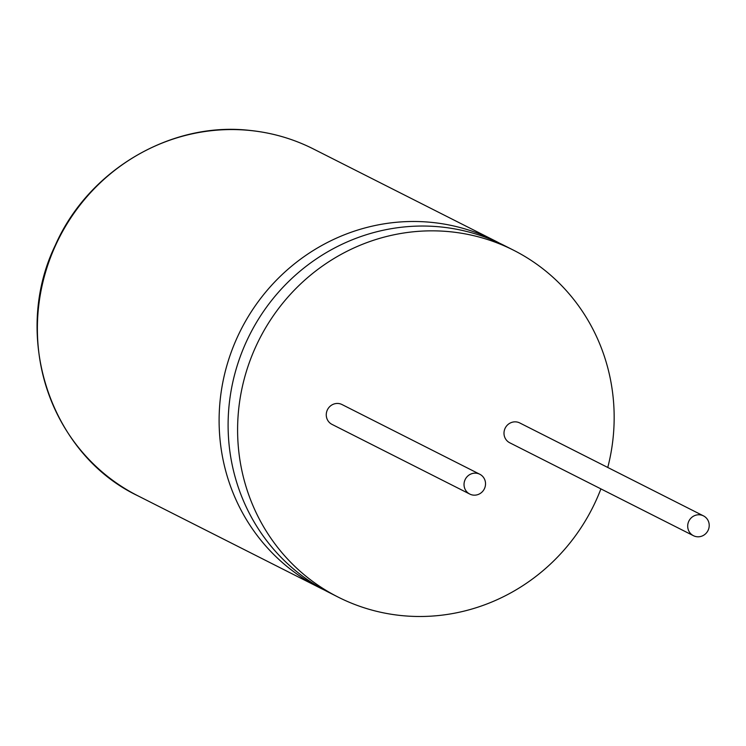 <?xml version="1.0" encoding="UTF-8"?>
<svg xmlns="http://www.w3.org/2000/svg" width="746" height="746" viewBox="0 0 746 746"><rect width="100%" height="100%" fill="white"/><g stroke="black" fill="none" stroke-linecap="round" stroke-linejoin="round"><path stroke-width="1.12" d="M607.766 467.462A194.361 186.696 116.8 0 0 513.612 250.236L504.119 245.425A194.361 186.696 116.8 0 0 441.306 227.008A194.361 186.696 116.8 0 0 237.004 366.258A194.361 186.696 116.8 0 0 328.66 592.296L338.162 597.108A194.361 186.696 116.8 0 0 400.966 615.525A194.361 186.696 116.8 0 0 600.912 488.891M499.587 243.215A194.361 186.696 116.8 0 0 495.12 240.874A194.361 186.696 116.8 0 0 432.307 222.457A194.361 186.696 116.8 0 0 228.006 361.707A194.361 186.696 116.8 0 0 319.661 587.745A194.361 186.696 116.8 0 0 324.193 589.965M473.365 495.12A11.106 10.668 116.8 0 0 479.799 474.251A11.106 10.668 116.8 0 0 464.534 481.151A11.106 10.668 116.8 0 0 473.365 495.12M479.799 474.251L342.032 404.556A11.106 10.668 116.8 0 0 326.767 411.466A11.106 10.668 116.8 0 0 331.998 424.381L469.775 494.066M697.025 536.747A11.106 10.668 116.8 0 0 703.459 515.868A11.106 10.668 116.8 0 0 688.204 522.778A11.106 10.668 116.8 0 0 697.025 536.747M703.459 515.868L519.766 422.954A11.106 10.668 116.8 0 0 504.501 429.855A11.106 10.668 116.8 0 0 509.742 442.779L693.435 535.693M513.612 250.236A194.361 186.696 116.8 0 0 450.798 231.81A194.361 186.696 116.8 0 0 246.497 371.06A194.361 186.696 116.8 0 0 338.162 597.108M313.385 148.948A194.361 186.696 116.8 0 0 250.581 130.531A194.361 186.696 116.8 0 0 46.28 269.782A194.361 186.696 116.8 0 0 137.935 495.829C50.178 454.174 11.246 336.073 55.307 245.257C88.429 169.883 171.366 121.076 250.386 130.475C272.57 132.807 293.57 138.961 313.385 148.948L495.12 240.874M319.661 587.745L137.935 495.829"/></g></svg>
